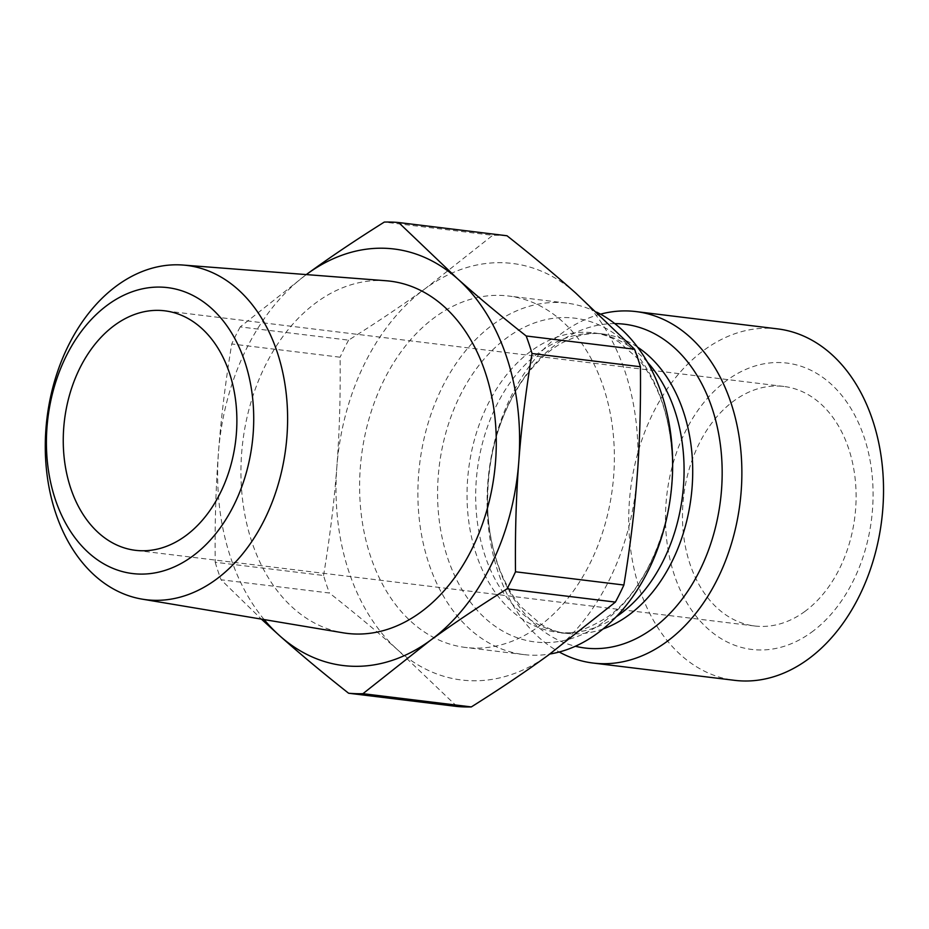 <?xml version="1.0" encoding="UTF-8"?>
<svg xmlns="http://www.w3.org/2000/svg" width="929" height="929" viewBox="0 0 929 929"><rect width="100%" height="100%" fill="white"/><g stroke="black" fill="none" stroke-linecap="round" stroke-linejoin="round"><path stroke-width="0.7" stroke-dasharray="4.64 3.48" d="M386.127 280.755A177.427 126.785 -83 0 0 242.771 441.89A177.427 126.785 -83 0 0 343.115 632.812M596.662 312.144A177.033 126.507 -83 0 0 566.748 303.121A177.033 126.507 -83 0 0 419.711 463.513A177.033 126.507 -83 0 0 523.805 654.585A177.033 126.507 -83 0 0 549.875 654.016M600.517 314.153A177.033 126.507 -83 0 0 488.909 471.967A177.033 126.507 -83 0 0 559.235 652.007M456.975 706.47L398.204 650.358C378.289 632.614 355.366 613.5 329.435 593.016L221.067 579.777L261.374 619.109M323.571 575.492C329.865 537.299 334.289 501.114 336.844 466.962C339.468 432.821 340.548 396.23 340.107 357.212L231.739 343.974C225.445 382.167 221.021 418.34 218.466 452.504C215.853 486.645 214.762 523.224 215.203 562.254L323.571 575.492A236.698 169.136 -83 0 0 329.435 593.016M264.15 619.573A209.815 149.929 -83 0 1 218.466 452.504A209.815 149.929 -83 0 1 306.303 274.578L240.216 326.903L348.596 340.142C377.441 322.015 403.128 304.747 425.633 288.338L492.672 235.316L384.292 222.077M240.216 326.903A236.698 169.136 -83 0 0 231.739 343.974M215.203 562.254A236.698 169.136 -83 0 0 221.067 579.777M507.013 235.769A236.698 169.136 -83 0 0 492.672 235.316M348.596 340.142A236.698 169.136 -83 0 0 340.107 357.212M398.204 650.358A209.815 149.929 -83 0 0 548.354 655.119A209.815 149.929 -83 0 0 637.143 476.496A209.815 149.929 -83 0 0 575.783 293.111A209.815 149.929 -83 0 0 425.633 288.338A209.815 149.929 -83 0 0 336.844 466.962A209.815 149.929 -83 0 0 398.204 650.358M777.619 328.889A177.033 126.507 -83 0 0 630.57 489.281A177.033 126.507 -83 0 0 734.676 680.342M811.47 632.301A144.25 103.073 -83 0 0 830.329 383.422A144.25 103.073 -83 0 0 666.058 502.949A144.25 103.073 -83 0 0 811.47 632.301M538.774 626.471A177.033 126.507 -83 0 0 613.395 435.504A177.033 126.507 -83 0 0 508.465 296.003A177.033 126.507 -83 0 0 361.427 456.394A177.033 126.507 -83 0 0 465.522 647.455A177.033 126.507 -83 0 0 538.774 626.471M804.572 611.677A120.642 86.211 -83 0 0 855.435 481.536A120.642 86.211 -83 0 0 783.925 386.464A120.642 86.211 -83 0 0 683.721 495.772A120.642 86.211 -83 0 0 754.662 625.983A120.642 86.211 -83 0 0 804.572 611.677M647.397 362.136A150.812 107.764 -83 0 0 593.852 332.861A150.812 107.764 -83 0 0 468.588 469.482A150.812 107.764 -83 0 0 557.272 632.243A150.812 107.764 -83 0 0 616.287 616.728M602.654 622.593A163.098 116.543 97 0 1 438.233 476.333A163.098 116.543 97 0 1 623.974 341.187A163.098 116.543 97 0 1 602.654 622.593M603.084 628.933A150.812 107.764 97 0 1 565.912 633.299A150.812 107.764 97 0 1 477.239 470.538A150.812 107.764 97 0 1 602.491 333.917A150.812 107.764 97 0 1 637.526 347.109M614.777 323.617A163.098 116.543 -83 0 0 489.118 471.99A163.098 116.543 -83 0 0 575.365 646.259M593.852 332.861C602.282 333.825 610.643 336.879 618.935 342.023L637.909 358.64C646.398 368.418 653.621 380.727 659.555 395.545C666.407 412.917 670.517 432.171 671.899 453.306C677.183 518.881 646.224 590.716 607.241 617.111C585.944 630.419 569.291 635.459 557.272 632.243L565.912 633.299C557.481 632.335 549.12 629.281 540.817 624.149L521.843 607.52C513.354 597.742 506.142 585.444 500.197 570.615C493.345 553.254 489.235 534.001 487.864 512.854C485.786 461.19 497.77 416.459 523.828 378.637C536.184 361.776 549.294 349.664 563.171 342.302L575.887 336.786C585.189 333.778 594.061 332.826 602.491 333.917L593.852 332.861M566.748 303.121L508.465 296.003M523.805 654.585L465.522 647.455M783.925 386.464L164.7 310.809M754.662 625.983L135.437 550.316"/><path stroke-width="1.39" d="M215.691 579.742A168.381 120.317 -83 0 0 286.422 395.51A168.381 120.317 -83 0 0 183.071 265.055A168.381 120.317 -83 0 0 47.019 417.969A168.381 120.317 -83 0 0 142.242 599.159A168.381 120.317 -83 0 0 215.691 579.742M192.187 556.459A144.041 102.933 97 0 1 46.984 427.294A144.041 102.933 97 0 1 211.022 307.94A144.041 102.933 97 0 1 192.187 556.459M142.242 599.159L343.115 632.812A177.427 126.785 -83 0 0 420.5 612.35A177.427 126.785 -83 0 0 495.029 418.213A177.427 126.785 -83 0 0 386.127 280.755L183.071 265.055M185.347 536.01A120.642 86.211 -83 0 0 236.21 405.88A120.642 86.211 -83 0 0 164.7 310.809A120.642 86.211 -83 0 0 64.496 420.105A120.642 86.211 -83 0 0 135.437 550.316A120.642 86.211 -83 0 0 185.347 536.01M549.875 654.016A177.033 126.507 -83 0 0 597.045 633.59A177.033 126.507 -83 0 0 672.666 464.07A177.033 126.507 -83 0 0 596.662 312.144M559.235 652.007A177.033 126.507 -83 0 0 593.016 663.039A177.033 126.507 -83 0 0 666.256 642.044A177.033 126.507 -83 0 0 740.889 451.076A177.033 126.507 -83 0 0 635.959 311.575A177.033 126.507 -83 0 0 600.517 314.153M261.374 619.109L279.826 635.889C299.753 653.633 322.677 672.747 348.596 693.231L456.975 706.47A236.698 169.136 -83 0 0 471.317 706.923L362.949 693.684L429.976 640.662A209.815 149.929 -83 0 0 518.765 462.038C521.32 427.886 525.744 391.701 532.038 353.508L640.418 366.746C640.847 405.776 639.767 442.355 637.143 476.496C634.588 510.66 630.164 546.833 623.882 585.026L515.502 571.788C515.061 532.77 516.152 496.179 518.765 462.038A209.815 149.929 -83 0 0 457.405 278.642L398.646 222.53L507.013 235.769C532.944 256.253 555.867 275.367 575.783 293.111L634.553 349.223L526.174 335.984C500.255 315.5 477.332 296.386 457.405 278.642A209.815 149.929 -83 0 0 307.255 273.881L306.291 274.578A209.815 149.929 -83 0 1 307.255 273.881C329.76 257.472 355.447 240.205 384.292 222.077A236.698 169.136 -83 0 1 398.646 222.53M264.15 619.573A209.815 149.929 -83 0 0 279.826 635.889A209.815 149.929 -83 0 0 429.976 640.662C452.493 624.253 478.168 606.985 507.013 588.858A236.698 169.136 -83 0 0 515.502 571.788M532.038 353.508A236.698 169.136 -83 0 0 526.174 335.984M348.596 693.231A236.698 169.136 -83 0 0 362.949 693.684M507.013 588.858L615.393 602.097A236.698 169.136 -83 0 0 623.882 585.026M640.418 366.746A236.698 169.136 -83 0 0 634.553 349.223M615.393 602.097L548.354 655.119C525.849 671.528 500.174 688.795 471.317 706.923M593.016 663.039L734.676 680.342A177.033 126.507 -83 0 0 807.916 659.358A177.033 126.507 -83 0 0 882.55 468.39A177.033 126.507 -83 0 0 777.619 328.889L635.959 311.575M616.287 616.728A150.812 107.764 -83 0 0 619.666 614.371A150.812 107.764 -83 0 0 647.397 362.136M637.526 347.109A150.812 107.764 97 0 1 692.593 478.4A150.812 107.764 97 0 1 628.306 615.416A150.812 107.764 97 0 1 603.084 628.933M575.365 646.259A163.098 116.543 -83 0 0 652.506 628.678A163.098 116.543 -83 0 0 720.544 446.083A163.098 116.543 -83 0 0 614.777 323.617"/></g></svg>
